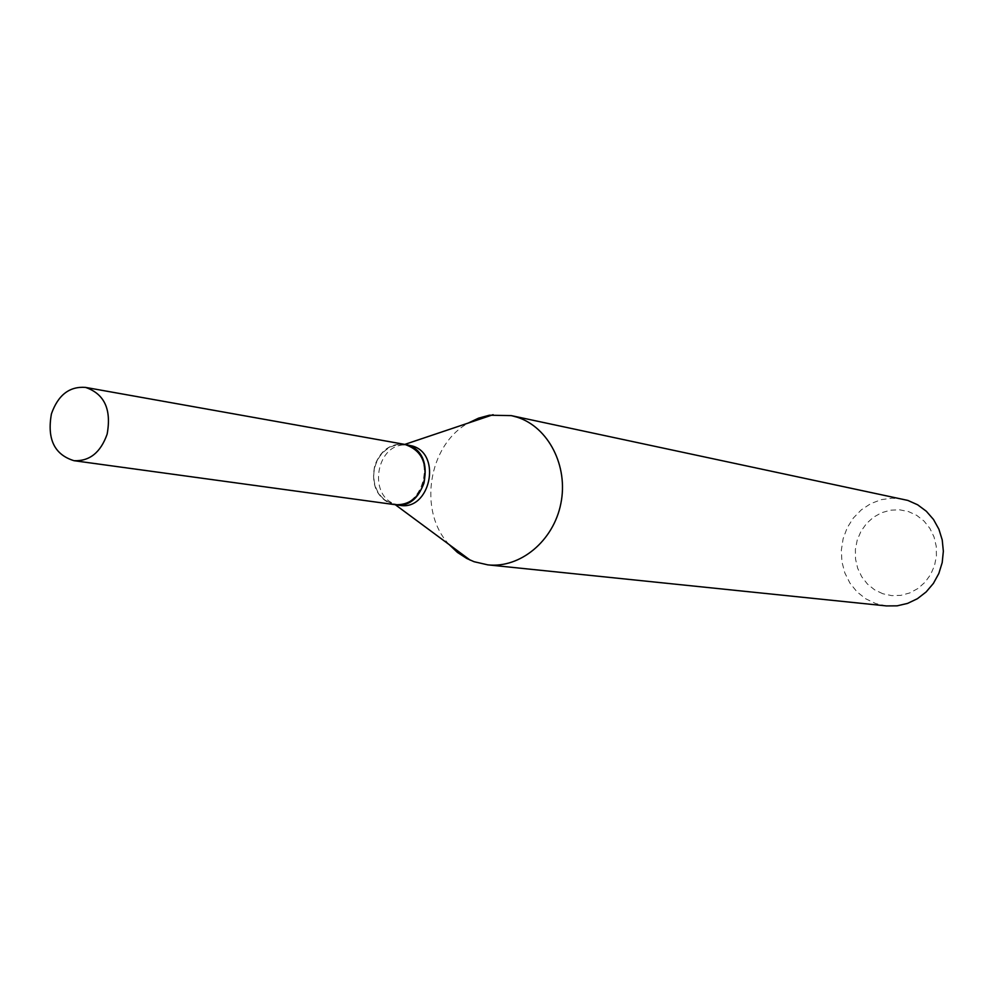 <?xml version="1.0" encoding="UTF-8"?>
<svg xmlns="http://www.w3.org/2000/svg" width="993" height="993" viewBox="0 0 993 993"><rect width="100%" height="100%" fill="white"/><g stroke="black" fill="none" stroke-linecap="round" stroke-linejoin="round"><path stroke-width="0.74" stroke-dasharray="4.96 3.72" d="M395.015 504.667C377.7 499.529 370.91 486.595 374.659 465.841C380.381 450.35 390.336 443.188 404.523 444.355M390.745 502.954C383.298 500.075 378.134 494.402 375.267 485.949C372.276 475.275 373.84 465.32 379.984 456.085C387.667 446.254 396.89 442.828 407.639 445.82C439.303 455.117 421.38 515.491 390.745 502.954M395.189 504.68L390.907 503.625C383.286 500.683 378.023 494.886 375.093 486.247C372.027 475.349 373.641 465.183 379.909 455.75C386.625 446.924 394.891 443.139 404.697 444.38M882.827 593.752L874.597 589.817L867.435 584.045L861.701 576.722L857.667 568.232L855.519 558.972L855.383 549.414L857.232 540.018L861.005 531.243L866.504 523.534L873.455 517.254L881.536 512.736L890.349 510.203L899.447 509.781L908.384 511.532L916.7 515.342L923.999 521.052L929.87 528.363L934.028 536.928L936.25 546.311L936.424 556.018L934.537 565.551L930.677 574.438L925.054 582.221L917.954 588.489L909.749 592.945L900.862 595.366L891.726 595.626L882.827 593.752M886.439 605.929L875.814 603.595L865.797 598.829L857.033 591.89L849.934 583.102L844.82 572.887L841.915 561.728L841.344 550.122L843.144 538.628L847.215 527.742L853.372 517.998L861.353 509.819L870.787 503.612L881.25 499.653L892.248 498.163L903.27 499.206M449.134 544.549C417.792 511.407 428.268 444.938 468.286 423.043M399.819 505.325L393.824 503.625C368.775 494.129 376.31 446.291 403.071 444.976L409.302 445.199M393.824 503.625L395.288 504.705M403.071 444.976L404.796 444.405"/><path stroke-width="1.49" d="M107.132 434.152C100.616 452.547 89.556 461.385 73.978 460.69C54.429 454.657 46.907 439.055 51.425 413.87C58.09 395.028 69.46 386.203 85.535 387.407C104.439 393.849 111.638 409.426 107.132 434.152M85.535 387.407L404.523 444.355C421.243 449.854 427.735 462.763 423.986 483.082C418.425 498.163 408.768 505.363 395.015 504.667L73.978 460.69M404.697 444.38L408.16 445.261C437.839 453.689 425.563 510.526 395.363 504.705L395.189 504.68M468.286 423.043L478.601 418.14L489.437 415.211L511.308 415.62L907.863 500.422L917.644 504.792L926.32 511.246L933.519 519.5L938.906 529.232L942.233 539.969L943.35 551.264L942.196 562.609L938.832 573.482L933.395 583.412L926.146 591.94L917.42 598.705L907.59 603.396L897.113 605.842L886.439 605.929L487.786 564.856L474.095 561.715L466.847 558.513L457.425 552.406L449.134 544.549M511.308 415.62L517.241 417.221C548.508 427.189 568.505 466.176 560.859 503.525C553.548 540.937 520.258 568.48 487.786 564.856M404.859 444.417L412.591 446.056C442.208 454.459 429.969 511.122 399.819 505.325L395.363 504.705M395.288 504.705L470.185 560.139M404.796 444.405L493.111 414.702"/></g></svg>
